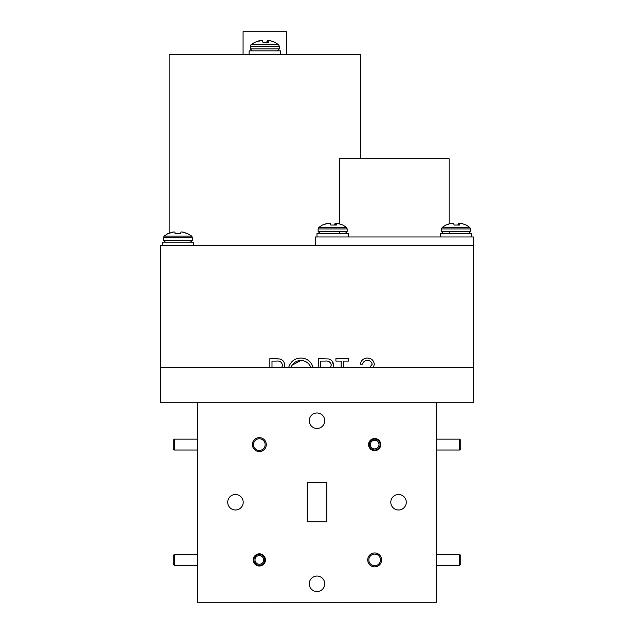 <?xml version="1.0" encoding="UTF-8"?>
<svg xmlns="http://www.w3.org/2000/svg" width="634" height="634" viewBox="0 0 634 634"><rect width="100%" height="100%" fill="white"/><g stroke="black" fill="none" stroke-linecap="round" stroke-linejoin="round"><path stroke-width="0.95" d="M360.492 158.69L360.492 54.318L169.135 54.318L169.135 233.264M286.56 54.318L286.56 31.7L243.068 31.7L243.068 54.318M449.118 223.754L449.118 158.69L339.531 158.69L339.531 223.754M309.257 583.795A7.743 7.743 0 0 0 317 591.538A7.743 7.743 0 0 0 324.743 583.795A7.743 7.743 0 0 0 317 576.052A7.743 7.743 0 0 0 309.257 583.795M227.717 502.255A7.743 7.743 0 0 0 235.46 509.998A7.743 7.743 0 0 0 243.202 502.255A7.743 7.743 0 0 0 235.46 494.512A7.743 7.743 0 0 0 227.717 502.255M309.257 420.714A7.743 7.743 0 0 0 317 428.449A7.743 7.743 0 0 0 324.743 420.714A7.743 7.743 0 0 0 317 412.972A7.743 7.743 0 0 0 309.257 420.714M390.798 502.255A7.743 7.743 0 0 0 398.54 509.998A7.743 7.743 0 0 0 406.283 502.255A7.743 7.743 0 0 0 398.54 494.512A7.743 7.743 0 0 0 390.798 502.255M252.38 444.592A6.958 6.958 0 0 0 259.338 451.551A6.958 6.958 0 0 0 266.296 444.592A6.958 6.958 0 0 0 259.338 437.634A6.958 6.958 0 0 0 252.38 444.592M253.513 444.592A5.825 5.825 0 0 0 259.338 450.425A5.825 5.825 0 0 0 265.171 444.592A5.825 5.825 0 0 0 259.338 438.768A5.825 5.825 0 0 0 253.513 444.592M367.704 559.909A6.958 6.958 0 0 0 374.662 566.867A6.958 6.958 0 0 0 381.62 559.909A6.958 6.958 0 0 0 374.662 552.951A6.958 6.958 0 0 0 367.704 559.909M368.829 559.909A5.825 5.825 0 0 0 374.662 565.742A5.825 5.825 0 0 0 380.487 559.909A5.825 5.825 0 0 0 374.662 554.084A5.825 5.825 0 0 0 368.829 559.909M253.251 559.909A6.086 6.086 0 0 0 259.338 566.004A6.086 6.086 0 0 0 265.432 559.909A6.086 6.086 0 0 0 259.338 553.823A6.086 6.086 0 0 0 253.251 559.909M368.568 444.592A6.086 6.086 0 0 0 374.662 450.679A6.086 6.086 0 0 0 380.749 444.592A6.086 6.086 0 0 0 374.662 438.506A6.086 6.086 0 0 0 368.568 444.592M160.529 366.856L160.529 245.667L473.471 245.667L473.471 367.435M473.384 245.667L473.384 236.965L315.257 236.965L315.257 245.667M284.214 367.435L284.587 365.065C284.507 361.943 282.978 359.922 279.998 358.995L269.838 358.638L269.838 367.435M313.117 367.435C311.175 361.428 307.046 358.289 300.722 358.02C294.556 358.4 290.538 361.538 288.684 367.435M333.04 367.435L333.452 365.041C333.318 361.856 331.701 359.827 328.618 358.963L318.395 358.638L318.395 367.435M343.287 367.435L343.287 361.095L348.51 361.095L348.51 358.638L335.909 358.638L335.909 361.095L341.132 361.095L341.132 367.435M373.371 367.435L374.322 364.249C373.727 360.302 371.397 358.226 367.324 358.02C363.464 358.297 361.087 360.35 360.191 364.17L362.339 364.17C363.219 361.816 364.891 360.587 367.355 360.477C370.042 360.477 371.643 361.729 372.174 364.241L369.717 367.435M160.442 367.435L473.558 367.435L473.558 402.225L160.442 402.225L160.442 367.435M284.587 365.065C284.507 361.943 282.978 359.922 279.998 358.995L274.538 358.638M333.452 365.041L332.153 361.134M360.191 364.17C361.087 360.35 363.464 358.297 367.324 358.02M271.986 367.435L271.986 361.095L276.376 361.095C279.745 360.675 281.765 362.006 282.439 365.073L282.019 366.84M290.943 367.435C292.773 363.013 296.07 360.698 300.833 360.477C305.667 360.683 309.004 363.005 310.842 367.435M320.542 367.435L320.542 361.095L325.036 361.095C328.46 360.643 330.552 361.959 331.305 365.041L330.465 367.435M291.965 365.287L300.833 360.477M282.439 365.073C281.765 362.006 279.745 360.675 276.376 361.095M197.404 402.225L197.404 602.276L436.596 602.276L436.596 402.225M307.26 482.767L307.26 521.734L326.74 521.734L326.74 482.767L307.26 482.767M163.398 237.623L192.451 237.623L191.714 236.086L164.135 236.086L163.398 237.623L163.398 240.215L165.371 242.188L163.398 240.215L192.451 240.215L190.477 242.188M183.464 232.147L187.719 233.74L181.855 231.886L180.888 232.147L180.745 233.74L175.095 233.74L174.96 232.147L173.985 231.886L167.725 233.74L164.135 236.086M179.969 242.188L184.462 242.188M191.714 236.086L187.719 233.74M168.121 233.74L172.385 232.147M457.843 225.038L458.398 223.445L459.539 223.374M469.001 226.79L466.188 225.038L461.568 223.398L459.507 223.398L459.761 225.038L454.134 225.038L453.508 223.398L450.766 223.445L445.789 225.038L442.199 227.392L441.462 228.929L441.462 231.521L443.435 233.486M441.462 228.929L470.515 228.929L469.778 227.392L442.199 227.392M459.341 225.038L459.484 223.43L459.341 225.038M462.448 233.486L459.531 233.486M458.263 225.038L458.469 223.398L458.334 225.038M466.022 225.038L461.798 223.445M445.964 225.038L450.188 223.445L452.47 223.398M318.133 228.929L347.178 228.929L346.449 227.392L318.87 227.392L318.133 228.929L318.133 231.521L320.107 233.486M346.449 227.392L342.859 225.038L336.923 223.184L336.147 223.43L336.004 225.038L336.147 223.43L336.424 225.038L330.805 225.038L330.171 223.398L327.429 223.445L322.452 225.038L318.87 227.392M334.506 225.038L335.061 223.445L336.527 223.223M322.627 225.038L326.851 223.445L329.133 223.398M250.287 46.274L279.34 46.274L278.603 44.737L251.024 44.737L250.287 46.274L250.287 48.866L252.261 50.839M268.158 42.383L268.301 40.774L268.578 42.383L262.959 42.383L262.405 40.79L261.248 40.536L254.614 42.383L251.024 44.737M278.603 44.737L275.013 42.383L270.615 40.79L268.333 40.742L268.166 42.383M271.273 50.839L268.348 50.839M266.668 42.383L267.223 40.79L268.689 40.568M254.781 42.383L259.013 40.79L261.295 40.742M162.264 245.667L162.264 242.188L193.576 242.188L193.576 245.667M440.337 236.965L440.337 233.486L471.648 233.486L471.648 236.965M317 236.965L317 233.486L348.312 233.486L348.312 236.965M249.154 54.318L249.154 50.839L280.466 50.839L280.466 54.318M436.596 450.029L459.698 450.029L459.698 439.156L436.596 439.156M459.698 450.029L460.783 448.943L460.783 440.242L459.698 439.156M197.404 439.156L174.302 439.156L174.302 450.029L197.404 450.029M174.302 439.156L173.217 440.242L173.217 448.943L174.302 450.029M369.226 444.592A5.437 5.437 0 0 1 374.662 439.156A5.437 5.437 0 0 1 380.099 444.592A5.437 5.437 0 0 1 374.662 450.029A5.437 5.437 0 0 1 369.226 444.592M370.311 444.592A4.351 4.351 0 0 1 374.662 440.242A4.351 4.351 0 0 1 379.005 444.592A4.351 4.351 0 0 1 374.662 448.943A4.351 4.351 0 0 1 370.311 444.592M436.596 565.346L459.698 565.346L459.698 554.473L436.596 554.473M459.698 565.346L460.783 564.26L460.783 555.566L459.698 554.473M197.404 554.473L174.302 554.473L174.302 565.346L197.404 565.346M174.302 554.473L173.217 555.566L173.217 564.26L174.302 565.346M253.901 559.909A5.437 5.437 0 0 1 259.338 554.473A5.437 5.437 0 0 1 264.774 559.909A5.437 5.437 0 0 1 259.338 565.346A5.437 5.437 0 0 1 253.901 559.909M254.995 559.909A4.351 4.351 0 0 1 259.338 555.566A4.351 4.351 0 0 1 263.689 559.909A4.351 4.351 0 0 1 259.338 564.26A4.351 4.351 0 0 1 254.995 559.909M355.309 602.3L378.221 602.292M238.218 602.276L380.685 602.276M260.035 602.3L266.137 602.3M268.158 602.292L267.659 602.292M268.824 602.292L273.658 602.3M282.598 602.3L288.7 602.3M291.386 602.292L296.221 602.3M297.639 602.3L303.749 602.3M305.16 602.3L311.27 602.3M313.949 602.292L318.054 602.3M320.804 602.292L320.305 602.292M350.38 602.292L354.755 602.292M340.284 602.3L349.96 602.3M348.47 602.292L349.286 602.3L348.47 602.292M337.098 602.3L340.553 602.3M341.092 602.3L342.487 602.3L341.092 602.3M259.1 602.292L258.617 602.3L259.1 602.3M258.617 602.292L253.045 602.3M281.662 602.292L281.179 602.3L281.662 602.3M281.179 602.292L275.608 602.3M283.866 602.292L283.129 602.3M326.787 602.292L326.312 602.3L326.787 602.3M326.312 602.292L320.733 602.3M334.308 602.292L333.833 602.3L334.308 602.3M333.833 602.292L328.253 602.3M354.137 602.292L355.278 602.3M362.981 602.292L362.537 602.292M360.611 602.292L355.999 602.3M335.449 602.292L334.641 602.3M361.642 602.3L362.68 602.3M334.847 602.292L334.364 602.3L334.847 602.3M327.326 602.292L326.843 602.3L327.326 602.3M319.805 602.292L319.322 602.3L319.805 602.3M312.285 602.292L311.801 602.3L312.285 602.3M304.764 602.292L304.28 602.3L304.764 602.3M297.243 602.292L296.76 602.3L297.243 602.3M289.722 602.292L289.239 602.3L289.722 602.3M282.201 602.292L281.718 602.3L282.201 602.3M274.68 602.292L274.197 602.3L274.68 602.3M267.16 602.292L266.676 602.3L267.16 602.3M259.639 602.292L259.155 602.3L259.639 602.3M470.515 228.929L470.515 231.521L441.462 231.521M459.198 223.184L459.079 225.038M347.178 228.929L347.178 231.521L318.133 231.521M335.861 223.184L335.751 225.038M335.14 223.398L334.998 225.038M335.061 223.445L334.926 225.038M279.34 46.274L279.34 48.866L250.287 48.866M268.016 40.536L267.905 42.383M267.294 40.742L267.152 42.383M267.223 40.79L267.088 42.383M449.118 231.846L449.118 233.486M339.531 231.846L339.531 233.486M192.451 237.623L192.451 240.215M470.515 231.521L468.542 233.486M347.178 231.521L345.205 233.486M279.34 48.866L277.367 50.839"/></g></svg>
